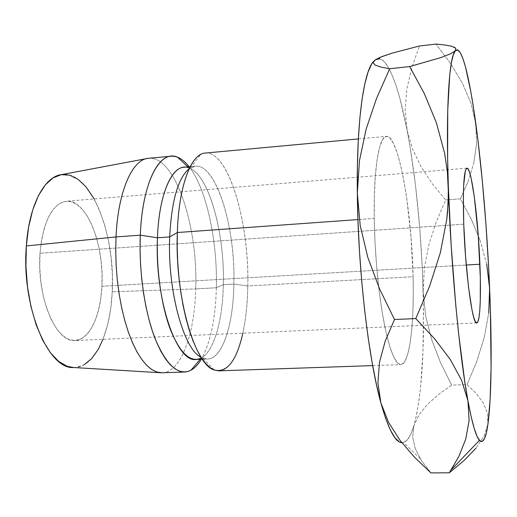 <?xml version="1.0" encoding="UTF-8"?>
<svg xmlns="http://www.w3.org/2000/svg" width="517" height="517" viewBox="0 0 517 517"><rect width="100%" height="100%" fill="white"/><g stroke="black" fill="none" stroke-linecap="round" stroke-linejoin="round"><path stroke-width="0.39" stroke-dasharray="2.58 1.94" d="M101.92 286.295L466.256 265.027L101.92 286.295L100.757 298.555L98.56 309.922L95.374 319.997L91.296 328.418L86.436 334.835L80.949 338.945L75.01 340.529L68.845 339.423L62.693 335.578L56.799 329.058L51.441 320.062L46.86 308.914L43.279 296.067L40.875 282.082L39.77 267.593L40.016 253.252C36.5 297.185 56.269 343.327 75.036 340.529C89.46 340.121 100.621 315.835 101.92 286.295C104.589 244.955 86.636 198.909 66.241 201.242C51.991 203.885 43.247 221.224 40.016 253.252L41.593 239.72L44.41 227.596L48.327 217.379L53.135 209.469L58.615 204.131L64.515 201.494L70.596 201.565L76.619 204.26L82.358 209.372L87.631 216.655L92.259 225.793L96.11 236.437L99.07 248.212L101.061 260.71L102.017 273.545L101.92 286.295M463.749 224.184L40.016 253.252L463.749 224.184M190.689 167.741L189.216 168.71L195.374 166.222C216.552 163.837 235.519 227.842 233.871 284.098L247.779 285.991L233.871 284.098C235.842 223.208 213.088 154.396 190.689 167.741L200.557 154.557C225.231 140.669 249.705 218.168 247.779 285.991L413.096 276.698C414.337 324.191 409.606 364.491 400.849 364.653C396.397 364.737 391.776 355.302 386.987 336.36C383.737 322.963 380.964 306.452 378.67 286.812C376.092 264.155 374.618 241.361 374.25 218.42L374.353 195.736L375.342 175.761L377.132 159.365L379.614 147.158L382.638 139.474L386.057 136.398L389.702 137.787L393.431 143.338L397.101 152.625L400.597 165.149L403.809 180.355L406.653 197.681L410.963 236.385L413.096 276.698L413.257 296.028L412.792 314.052L411.694 330.176L409.975 343.837L407.661 354.462L404.798 361.525L401.47 364.563L397.78 363.212L393.844 357.273L389.837 346.733L385.934 331.836L382.328 313.095L379.2 291.291L376.731 267.438L375.051 242.732L374.25 218.42L357.938 219.589L374.25 218.42C373.436 169.169 379.071 136.107 386.438 136.333C398.697 134.937 411.855 211.078 413.096 276.698L247.779 285.991C249.394 222.872 228.688 150.55 205.301 153.058M187.988 166.881L189.183 167.986C209.062 174.992 224.817 233.38 223.312 284.699L233.871 284.098L223.312 284.699C225.115 228.585 205.74 164.794 183.974 167.237M147.901 158.37C174.772 154.253 198.211 226.026 195.704 288.913L216.358 287.756L223.312 284.699L216.358 287.756C217.605 241.077 206.47 188.634 189.164 166.771C206.47 188.634 217.605 241.077 216.358 287.756L195.704 288.913C198.166 226.595 175.224 155.462 148.573 158.292M103.025 339.301L107.814 323.991L110.722 308.462L112.241 291.801L195.704 288.913L112.241 291.801C115.821 234.492 90.643 169.815 61.478 174.636M399.331 441.906L403.499 442.539L407.357 439.851L410.847 434.106L413.936 425.581L416.618 414.576L418.86 401.386L420.664 386.302L422.951 351.56L423.52 312.43L422.428 270.798L419.785 228.391L415.681 186.883L410.246 147.998L407.079 130.11L399.977 98.721L396.106 85.751L392.08 74.984L387.944 66.712L383.756 61.219L379.594 58.789M375.529 59.668L374.67 60.289M73.653 367.522C94.643 368.169 110.548 333.297 112.241 291.801L112.351 274.533L111.052 257.162L108.396 240.211L104.434 224.191L99.27 209.598L94.165 198.935M73.672 367.522L75.863 367.438L84.038 364.815M162.118 372.783C181.112 372.305 194.689 333.956 195.704 288.913C194.689 334.518 180.756 373.209 161.44 372.789M216.358 287.756C215.524 318.808 210.509 342.642 201.313 359.263C210.509 342.642 215.524 318.808 216.358 287.756M196.111 359.457C211.595 359.082 222.646 325.122 223.312 284.699C222.659 320.437 214.096 351.398 201.184 358.055L200.137 359.309M233.871 284.098C233.303 324.631 222.614 358.669 207.543 359.031L201.126 357.337L202.709 358.107C219.99 365.564 233.341 329.122 233.871 284.098M219.046 370.844C235.726 370.437 247.281 331.623 247.779 285.991C247.494 303.479 245.846 319.209 242.841 333.181M380.551 57.141L379.265 58.731C382.515 59.268 385.779 62.576 389.055 68.658C395.744 81.634 401.754 102.12 407.079 130.11L412.644 149.323L421.413 167.392L432.69 184.265L445.699 199.95L436.29 221.838L428.929 244.606L424.379 267.896L423.177 291.814C421.717 236.224 415.907 176.258 407.079 130.11L405.154 109.61L406.898 88.762L411.829 67.585L419.468 45.974L411.829 67.585L406.898 88.762L405.154 109.61L407.079 130.11L412.644 149.323L421.413 167.392L432.69 184.265L445.699 199.95L436.29 221.838L428.929 244.606L424.379 267.896L423.177 291.814L425.665 315.906L431.592 339.423L440.465 362.54L451.658 385.107L467.058 384.667L476.138 393.334L483.24 402.827L487.447 413.141L487.912 424.205L487.447 413.141L483.24 402.827L476.138 393.334L467.058 384.667L451.658 385.107L438.836 394.29L427.811 404.023L419.242 414.427L413.936 425.581C420.011 402.976 423.197 369.939 423.513 326.466L423.177 291.814L425.665 315.906L431.592 339.423L440.465 362.54L451.658 385.107L438.836 394.29L427.811 404.023L419.242 414.427L413.936 425.581L412.624 437.02L415.274 448.775L421.555 460.77L430.919 472.913L421.555 460.77L415.274 448.775L412.624 437.02L413.936 425.581C411.028 435.598 407.545 441.247 403.499 442.539L401.832 442.694M476.577 143.978L475.808 123.705L471.052 103.439L462.45 83.256L450.52 63.41L435.986 44.087L450.52 63.41L462.45 83.256L471.052 103.439L475.808 123.679L476.577 143.978L473.74 163.249L476.577 143.978M468.105 181.499L473.74 163.249L468.105 181.499L460.408 198.845L468.105 181.499M471.401 219.421L460.408 198.845L445.699 199.95L460.408 198.845L471.401 219.421L480.422 241.245L471.401 219.421M486.704 264.181L480.422 241.245L486.704 264.181L489.618 288.305M451.89 46.323L454.004 47.066M484.022 436.083L487.912 424.224L484.022 436.083L475.944 448.161L484.022 436.083M488.739 312.908L484.306 337.239L476.816 361.325L467.058 384.667L476.816 361.325L484.306 337.239L488.739 312.908L489.625 288.363M467.95 400.849L469.113 420.521M458.76 456.634L449.286 472.796M444.639 153.336L447.121 169.537L448.31 185.9M455.393 50.711L450.41 53.858L440.762 57.62M476.752 322.938L75.036 340.529M358.352 138.924L386.438 136.333M190.224 166.681L195.374 166.222M202.38 359.225L207.543 359.031M214.154 369.946L202.709 358.107M372.667 365.609L400.849 364.653M420.185 458.611L403.499 442.539M466.954 168.174L66.241 201.242"/><path stroke-width="0.78" d="M479.899 264.232C481.237 296.655 480.047 323.009 476.752 322.938C472.59 325.419 465.378 273.034 463.749 224.184L463.348 195.891L463.697 184.802L465.365 170.823L466.592 168.329L468.008 168.852L469.552 172.251L471.161 178.307L474.347 197.074L478.29 236.043L480.312 277.674L480.274 301.062L479.808 310.181L479.052 317.076L478.018 321.412L476.745 322.938L475.259 321.471L473.624 316.953L471.898 309.463L468.46 286.592L465.558 256.374L463.749 224.184C462.728 188.705 463.801 170.035 466.98 168.174C471.594 167.172 478.225 218.962 479.899 264.232L466.256 265.027L479.899 264.232M358.352 138.924L205.301 153.058C191.303 153.504 178.714 185.622 177.337 232.527L357.938 219.589L177.337 232.527C178.578 191.284 188.498 160.658 200.557 154.557M169.686 236.928L177.337 232.527L169.686 236.928C171.605 200.583 178.113 177.842 189.216 168.71C178.113 177.842 171.605 200.583 169.686 236.928L157.465 237.794L169.686 236.928C167.346 290.496 183.793 349.615 201.126 357.337C183.793 349.615 167.346 290.496 169.686 236.928M190.224 166.681L183.974 167.237C170.733 167.689 158.861 196.415 157.465 237.794C159.016 190.56 174.126 161.226 189.183 167.986M140.307 235.183L157.465 237.794L140.307 235.183C142.072 188.718 155.882 156.787 171.056 156.218C177.299 155.811 183.335 159.333 189.164 166.771C185.416 161.995 181.538 158.803 177.518 157.194C160.167 149.083 142.285 181.577 140.307 235.183L116.028 236.922L140.307 235.183C138.782 271.606 144.825 312.623 155.313 339.158C166.804 365.881 178.688 376.24 190.973 370.23C194.754 368.13 198.198 364.479 201.313 359.263C196.466 367.38 190.928 371.633 184.679 372.014L179.929 371.329L175.095 368.925L170.261 364.789L165.505 358.934L160.916 351.405L156.586 342.286L152.605 331.72L149.051 319.861L146.007 306.93L143.539 293.152L141.697 278.805L140.534 264.161L140.068 249.524L140.307 235.183M171.056 156.218L148.573 158.292C132.636 158.939 118.038 190.747 116.028 236.922C118.012 191.445 132.216 159.779 147.901 158.37L61.478 174.636C44.456 176.484 28.946 205.352 26.328 245.95L116.028 236.922L26.328 245.95L25.94 266.268L27.511 286.825L30.975 306.62L36.125 324.708L42.698 340.257L50.336 352.639L58.667 361.409L67.3 366.353L73.672 367.522M379.594 58.789L375.529 59.668L380.551 57.141L392.19 53.122L419.468 45.974L435.986 44.087L445.034 44.998L451.89 46.323L455.69 48.184L455.393 50.711L453.228 55.009L451.322 63.055L449.738 74.926L447.748 109.895L447.619 158.053L448.31 185.9L451.186 245.659L455.787 305.437L458.585 333.303L464.751 381.527L467.95 400.849L471.129 416.534L474.205 428.419L477.12 436.458L479.828 440.736L482.283 441.408L484.461 438.7L486.342 432.871L487.912 424.211L490.116 399.635L491.092 367.348L490.387 309.289L488.61 266.992L485.909 223.874L482.38 181.622L478.147 141.962L473.352 106.786L470.8 91.528L465.526 67.068L462.877 58.466L460.272 52.682L457.758 50.013L455.393 50.711C461.532 44.223 469.449 76.742 475.808 123.692C482.225 170.888 487.247 231.868 489.625 288.344L486.704 264.181M488.739 312.908L489.625 288.344C491.997 344.677 491.693 397.327 487.912 424.211L487.912 424.211C485.928 438.539 483.098 443.909 479.433 440.329C475.983 436.529 472.157 423.371 467.95 400.849C459.342 355.011 450.74 263.444 448.31 185.9C445.757 109.979 449.034 58.744 454.876 51.377L455.393 50.711L450.41 53.858L440.762 57.62L409.664 66.57L424.283 93.538L436.342 122.594L444.639 153.336L447.367 171.831L448.426 193.028L447.535 212.222L446.759 219.525L440.29 252.942L429.64 286.095L415.771 318.562L434.816 339.023L450.294 359.528L461.565 380.163L467.95 400.849L469.113 420.521L465.727 439.179L458.76 456.634L449.286 472.796L430.919 472.913L414.421 457.138L400.061 440.381L388.584 422.389L380.913 402.982L377.908 382.968L379.478 362.268L385.23 341.065L394.497 319.532L379.536 288.822L367.787 257.33L360.194 225.47L357.325 193.035C356.478 121.734 363.709 71.785 373.448 61.549L371.645 64.076L368.033 72.147L364.795 83.954L362.029 99.445L359.819 118.471L358.262 140.721L357.415 165.763L357.325 193.035L358.022 221.858L359.489 251.475L361.7 281.074L364.588 309.851L368.059 337.052L372.02 361.997L376.344 384.118L380.913 402.982L385.598 418.292L390.303 429.886L394.91 437.737L399.331 441.906M94.165 198.935L85.893 186.702L78.054 179.328L69.763 175.205L61.31 174.662L53.031 177.893L45.27 184.95L38.394 195.717L32.752 209.863L28.648 226.853L26.328 245.95C21.307 306.413 48.217 369.888 73.653 367.522L161.44 372.789L156.483 371.904L151.462 369.338L146.46 365.086L141.548 359.153L136.831 351.605L132.391 342.519L128.319 332.03L124.7 320.307L121.611 307.537L119.123 293.96L117.288 279.833L116.151 265.428L115.724 251.029L116.028 236.922L115.73 251.172L116.163 265.719L117.333 280.259L119.214 294.516L121.754 308.19L124.901 321.038L128.591 332.806L132.733 343.301L137.244 352.348L142.033 359.819L147.002 365.635L152.063 369.733L157.129 372.111L162.118 372.783L184.679 372.014M84.038 364.815L91.528 358.753L98.101 349.634L103.025 339.301M201.184 358.055C190.527 363.005 180.284 353.538 170.436 329.665C161.446 306.025 156.257 269.926 157.465 237.794C154.499 299.026 176.678 363.231 196.111 359.457L202.38 359.225M242.841 333.181C236.579 360.931 227.021 373.19 214.154 369.946C194.618 364.892 174.662 295.898 177.337 232.527L177.195 247.01L177.706 261.796L178.863 276.582L180.633 291.084L182.992 305.004L185.874 318.078L189.222 330.059L192.957 340.748L197.009 349.964L201.281 357.583L205.701 363.509L210.193 367.703L214.665 370.14L219.046 370.844L372.667 365.609M449.286 472.796L464.195 460.388L449.286 472.796L430.919 472.913L414.421 457.138L400.061 440.381L388.584 422.389L380.913 402.982L377.908 382.968L379.478 362.268L385.23 341.065L394.497 319.532L379.536 288.822L367.787 257.33L360.194 225.47L357.325 193.035C357.926 268.93 368.35 358.216 380.913 402.982C388.286 429.155 395.259 442.39 401.832 442.694M379.265 58.731L375.529 59.668L373.08 62.525L374.922 64.948L380.609 67.003L389.682 68.755L409.664 66.57L389.682 68.755L376.518 98.463L366.133 129.147L359.477 160.606L357.325 193.035L359.477 160.606L366.133 129.147L376.518 98.463L389.682 68.755L380.609 67.003L374.922 64.948L373.08 62.525L374.67 60.289M454.004 47.066L455.69 48.184L455.393 50.711M464.195 460.388L475.944 448.161L464.195 460.388M448.31 185.9L448.194 202.554L446.759 219.525L440.29 252.942L429.64 286.095L415.771 318.562L394.497 319.532L415.771 318.562L434.816 339.023L450.294 359.528L461.565 380.163L467.95 400.849M469.113 420.521L465.727 439.179L458.76 456.634M440.762 57.62L409.664 66.57L424.283 93.538L436.342 122.594L444.639 153.336M375.529 59.668L382.095 56.521L392.19 53.122L419.468 45.974L435.986 44.087L445.034 44.998L451.89 46.323M177.518 157.194L187.988 166.881M190.973 370.23L200.137 359.309M479.433 440.329L451.257 469.785"/></g></svg>
